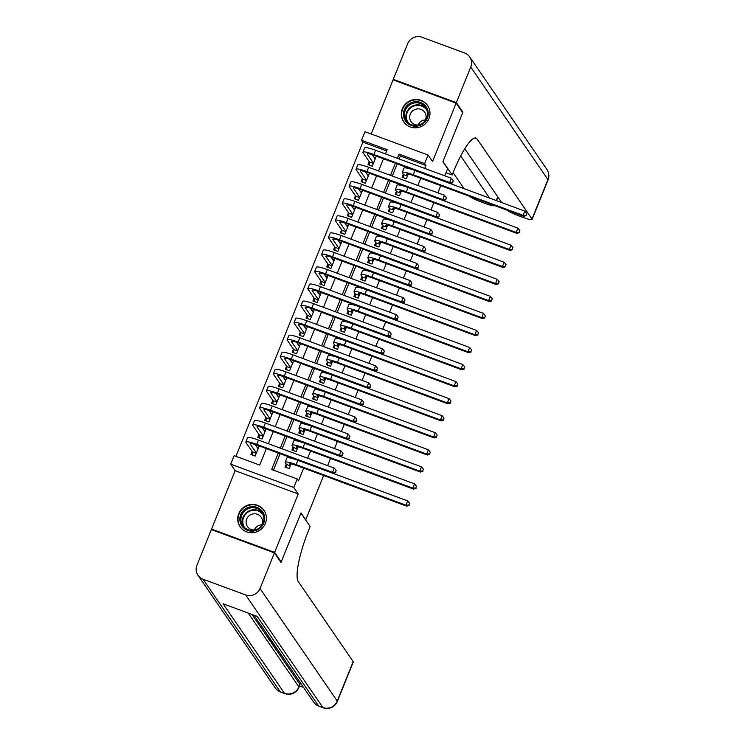<?xml version="1.0" encoding="UTF-8"?>
<svg xmlns="http://www.w3.org/2000/svg" width="745" height="745" viewBox="0 0 745 745"><rect width="100%" height="100%" fill="white"/><g stroke="black" fill="none" stroke-linecap="round" stroke-linejoin="round"><path stroke-width="1.12" d="M402.347 108.742A14.49 14.025 -34.4 0 0 403.697 121.854A14.49 14.025 -34.4 0 0 417.088 127.712A14.49 14.025 -34.4 0 0 428.943 118.567A14.49 14.025 -34.4 0 0 427.593 105.464A14.49 14.025 -34.4 0 0 414.201 99.606A14.49 14.025 -34.4 0 0 402.347 108.742M238.754 513.65A14.49 14.025 -34.4 0 0 240.104 526.752A14.49 14.025 -34.4 0 0 253.505 532.619A14.49 14.025 -34.4 0 0 265.35 523.474A14.49 14.025 -34.4 0 0 264 510.362A14.49 14.025 -34.4 0 0 250.609 504.505A14.49 14.025 -34.4 0 0 238.754 513.65M386.627 150.937L362.871 142.165L361.558 140.246L365.003 131.725L428.086 155.034L424.641 163.555L399.069 154.103L397.374 158.312M444.728 175.801L447.624 168.621L442.903 161.73L462.701 112.719L456.136 103.145L393.062 79.845L371.178 134.007M212.101 529.863L211.561 529.071L274.635 552.38L298.233 493.982L293.763 487.472L230.689 464.172L234.135 455.651L259.707 465.094L266.365 448.611M298.233 493.982L235.15 470.682L211.561 529.071M235.15 470.682L230.689 464.172M362.871 142.165L235.951 456.322M323.647 475.487L305.729 519.824L301.008 512.933L281.2 561.944L280.455 561.674M281.2 561.944L274.635 552.38M403.306 174.246L402.095 177.226L406.36 178.8L408.269 174.079M396.415 191.297L395.213 194.277L399.469 195.851L401.378 191.12M389.523 208.339L388.322 211.329L392.587 212.902L394.496 208.172M382.641 225.39L381.431 228.37L385.696 229.944L387.605 225.223M375.75 242.442L374.549 245.422L378.805 246.995L380.714 242.265M368.859 259.483L367.658 262.473L371.923 264.047L373.832 259.316M361.977 276.535L360.766 279.524L365.031 281.098L366.94 276.367M355.086 293.586L353.884 296.566L358.14 298.14L360.049 293.418M348.194 310.637L346.993 313.617L351.258 315.191L353.167 310.46M341.312 327.679L340.102 330.668L344.367 332.242L346.276 327.511M334.421 344.73L333.22 347.71L337.476 349.284L339.385 344.562M327.53 361.781L326.329 364.761L330.594 366.335L332.503 361.604M320.648 378.823L319.437 381.812L323.703 383.386L325.612 378.656M313.757 395.874L312.555 398.864L316.811 400.438L318.72 395.707M306.865 412.926L305.664 415.906L309.929 417.479L311.838 412.758M299.984 429.977L298.773 432.957L303.038 434.531L304.947 429.8M293.092 447.019L291.891 450.008L296.147 451.582L298.065 446.851M257.016 447.112L255.265 444.551M252.108 451.47L250.907 454.459L255.162 456.033L259.232 445.976M263.898 430.061L262.147 427.509M258.999 434.428L257.789 437.408L262.054 438.982L266.114 428.924M270.789 413.009L269.038 410.458M265.881 417.377L264.68 420.357L268.945 421.931L273.005 411.873M277.68 395.967L275.929 393.407M272.772 400.326L271.571 403.315L275.827 404.889L279.897 394.822M284.562 378.916L282.811 376.355M279.664 383.275L278.453 386.264L282.718 387.838L286.778 377.78M291.453 361.865L289.703 359.313M286.546 366.233L285.344 369.213L289.609 370.787L293.67 360.729M298.345 344.814L296.594 342.262M293.437 349.181L292.236 352.162L296.491 353.735L300.561 343.678M305.226 327.772L303.476 325.211M300.328 332.13L299.118 335.12L303.383 336.693L307.443 326.636M312.118 310.721L310.367 308.169M307.21 315.088L306.009 318.068L310.274 319.642L314.334 309.585M319.009 293.67L317.249 291.118M314.101 298.037L312.9 301.017L317.156 302.591L321.225 292.534M325.891 276.628L324.14 274.067M320.993 280.986L319.782 283.975L324.047 285.549L328.107 275.482M332.782 259.577L331.031 257.016M327.875 263.935L326.673 266.924L330.938 268.498L334.999 258.44M339.673 242.525L337.913 239.974M334.766 246.893L333.564 249.873L337.82 251.447L341.89 241.389M346.555 225.474L344.805 222.923M341.657 229.842L340.446 232.822L344.712 234.396L348.772 224.338M353.447 208.432L351.696 205.871M348.539 212.791L347.338 215.78L351.603 217.354L355.663 207.296M360.338 191.381L358.578 188.83M355.43 195.749L354.229 198.729L358.485 200.303L362.554 190.245M367.22 174.33L365.469 171.778M362.321 178.698L361.111 181.678L365.376 183.251L369.436 173.194M369.203 161.646L368.002 164.636L372.267 166.209L376.327 156.143M278.295 453.016L271.636 469.508L297.208 478.951L298.522 480.87L303.681 468.111M307.657 458.25L310.563 451.06M314.548 441.198L317.454 434.009M321.44 424.156L324.345 416.967M328.322 407.105L331.227 399.916M335.213 390.054L338.118 382.865M342.104 373.012L345.01 365.814M348.986 355.961L351.891 348.772M355.877 338.91L358.783 331.721M362.768 321.859L365.674 314.669M369.65 304.817L372.556 297.628M376.542 287.766L379.447 280.576M383.433 270.714L386.329 263.525M390.315 253.672L393.22 246.474M397.206 236.621L400.112 229.432M404.088 219.57L406.994 212.381M410.979 202.519L413.885 195.33M417.871 185.477L420.776 178.288M424.752 168.426L425.954 165.465L400.382 156.022L399.18 158.983M397.215 163.863L392.298 176.025M390.324 180.914L385.407 193.076M383.433 197.956L378.516 210.127M376.551 215.007L371.634 227.169M369.66 232.058L364.743 244.22M362.768 249.109L357.861 261.272M355.887 266.151L350.969 278.323M348.995 283.202L344.078 295.365M342.104 300.254L337.196 312.416M335.222 317.296L330.305 329.467M328.331 334.347L323.414 346.509M321.44 351.398L316.532 363.56M314.558 368.449L309.641 380.611M307.666 385.491L302.749 397.662M300.775 402.542L295.867 414.704M293.893 419.593L288.976 431.755M287.002 436.635L282.085 448.807M280.111 453.686L273.452 470.179M286.21 464.07L285 467.05L289.265 468.624L291.174 463.902M289.069 456.992L288.762 457.747M295.951 439.941L295.644 440.695M302.842 422.899L302.535 423.654M309.724 405.848L309.426 406.602M316.616 388.797L316.308 389.551M323.507 371.755L323.2 372.509M330.389 354.704L330.091 355.458M337.28 337.653L336.973 338.407M344.171 320.601L343.864 321.356M351.053 303.56L350.755 304.314M357.945 286.508L357.637 287.263M364.836 269.457L364.529 270.212M371.718 252.415L371.42 253.17M378.609 235.364L378.302 236.118M385.5 218.313L385.193 219.067M392.382 201.262L392.084 202.016M399.273 184.22L398.966 184.974M406.165 167.169L405.857 167.923M440.742 185.663L437.837 192.853M433.851 202.715L430.945 209.904M426.969 219.756L424.063 226.946M420.078 236.808L417.172 243.997M413.186 253.859L410.281 261.048M406.304 270.901L403.399 278.099M399.413 287.952L396.508 295.141M392.522 305.003L389.616 312.192M385.64 322.054L382.734 329.243M378.749 339.096L375.843 346.285M371.857 356.147L368.961 363.337M364.976 373.198L362.07 380.388M358.084 390.24L355.179 397.439M351.202 407.292L348.297 414.481M344.311 424.343L341.406 431.532M337.42 441.394L334.514 448.583M330.538 458.436L327.632 465.625M428.086 155.034L432.547 161.535L456.136 103.145M425.954 165.465L424.641 163.555M297.208 478.951L293.763 487.472M385.435 153.898L387.13 149.698L361.558 140.246M268.34 443.722L273.257 431.56M275.231 426.671L280.139 414.509M282.113 409.629L287.03 397.458M289.004 392.578L293.921 380.416M295.895 375.527L300.803 363.364M302.777 358.485L307.694 346.313M309.669 341.433L314.586 329.271M316.55 324.382L321.467 312.22M323.442 307.331L328.359 295.169M330.333 290.289L335.25 278.127M337.215 273.238L342.132 261.076M344.106 256.187L349.023 244.025M350.997 239.145L355.914 226.974M357.879 222.094L362.796 209.932M364.771 205.043L369.688 192.881M371.662 187.991L376.57 175.829M378.544 170.95L383.461 158.787M395.399 163.192L390.482 175.354M388.508 180.243L383.591 192.406M381.617 197.285L376.709 209.457M374.735 214.337L369.818 226.499M367.844 231.388L362.927 243.55M360.953 248.439L356.045 260.601M354.071 265.481L349.154 277.652M347.179 282.532L342.262 294.694M340.288 299.583L335.38 311.745M333.406 316.625L328.489 328.796M326.515 333.676L321.598 345.838M319.624 350.727L314.716 362.889M312.742 367.779L307.825 379.941M305.85 384.82L300.933 396.983M298.959 401.872L294.051 414.034M292.077 418.923L287.16 431.085M285.186 435.965L280.269 448.136M400.382 156.022L399.069 154.103M289.898 457.933L289.311 457.085M374.111 157.288L372.36 154.727M296.78 440.891L296.203 440.034M303.671 423.84L303.085 422.992M310.563 406.789L309.976 405.941M317.445 389.747L316.867 388.89M324.336 372.696L323.749 371.839M331.227 355.644L330.64 354.797M338.109 338.593L337.532 337.746M345 321.551L344.413 320.695M351.891 304.5L351.305 303.653M358.773 287.449L358.196 286.601M365.665 270.407L365.078 269.55M372.556 253.356L371.969 252.499M379.438 236.305L378.86 235.457M386.329 219.254L385.742 218.406M393.22 202.212L392.634 201.355M400.102 185.16L399.525 184.313M406.994 168.109L406.407 167.262M290.466 465.644L289.563 464.321A9.285 1.313 22 0 1 289.479 463.995A9.285 1.313 22 0 1 296.771 465.56L406.649 506.153L405.988 505.194L296.119 464.601A13.932 1.965 -158 0 0 285.167 462.254A13.932 1.965 -158 0 0 285.298 462.747L286.471 464.452L290.364 465.895M286.425 467.581L286.471 464.452M408.921 505.026L409.61 503.322L408.921 505.026L405.988 505.194L407.711 500.938L297.842 460.336A13.932 1.965 -158 0 0 286.89 457.989L285.167 462.254M407.711 500.938L409.61 503.322M409.182 505.408L406.649 506.153M258.543 447.671L256.923 447.075M252.331 454.981L252.378 451.861L256.271 453.295M256.373 453.044L250.218 444.067A9.285 1.313 22 0 1 250.124 443.741A9.285 1.313 22 0 1 257.425 445.305L333.201 473.299L332.549 472.349L256.764 444.346A13.932 1.965 -158 0 0 245.822 441.999A13.932 1.965 -158 0 0 245.952 442.493L252.378 451.861M258.096 448.788L255.172 444.523M335.474 472.172L336.163 470.467L335.474 472.172L332.549 472.349L334.272 468.084L258.487 440.081A13.932 1.965 -158 0 0 247.545 437.734L245.822 441.999M334.272 468.084L336.163 470.467M335.744 472.553L333.201 473.299M264.549 516.797A12.535 12.143 145.6 0 1 253.989 530.962A12.535 12.143 145.6 0 1 239.974 520.941A12.535 12.143 145.6 0 1 250.534 506.777A12.535 12.143 145.6 0 1 264.549 516.797M241.017 520.979A11.613 11.24 -34.4 0 0 256.476 529.555A11.613 11.24 -34.4 0 0 261.97 512.495A11.613 11.24 -34.4 0 0 241.017 520.979M260.936 526.398A8.27 7.999 -34.4 0 0 251.41 514.385A8.27 7.999 -34.4 0 0 256.168 529.676M265.63 513.584A14.397 13.941 -34.4 0 0 238.149 521.249A14.397 13.941 -34.4 0 0 242.516 529.434M254.352 529.937A8.27 7.999 145.6 0 1 261.84 524.806M428.142 111.89A12.535 12.143 145.6 0 1 417.582 126.054A12.535 12.143 145.6 0 1 403.567 116.034A12.535 12.143 145.6 0 1 414.127 101.869A12.535 12.143 145.6 0 1 428.142 111.89M404.61 116.071A11.613 11.24 -34.4 0 0 420.068 124.648A11.613 11.24 -34.4 0 0 425.563 107.587A11.613 11.24 -34.4 0 0 404.61 116.071M424.529 121.491A8.27 7.999 -34.4 0 0 415.002 109.478A8.27 7.999 -34.4 0 0 419.752 124.769M429.222 108.677A14.397 13.941 -34.4 0 0 401.741 116.341A14.397 13.941 -34.4 0 0 406.109 124.527M417.945 125.03A8.27 7.999 145.6 0 1 425.432 119.898M270.696 639.536L269.55 639.108L270.482 640.467L269.299 640.029L268.153 638.353L269.029 637.105M251.968 614.439L268.228 638.158M271.506 642.926L272.307 644.108M272.735 644.723L273.154 645.347M273.871 646.381L299.909 684.348A11.147 1.574 22 0 1 300.012 684.739L298.978 687.3A11.147 1.574 -158 0 0 298.875 686.899L299.909 684.348M299.537 685.921L303.522 687.393M274.43 552.883L211.357 529.583L196.959 565.213A11.147 10.793 -34.4 0 0 203.05 579.219L245.673 594.966A11.147 10.793 -34.4 0 0 260.033 588.522L274.43 552.883L280.995 562.456L300.933 513.1L310.125 526.501L308.952 529.397A46.432 9.573 110.3 0 0 298.298 581.594L353.177 661.607A11.147 1.574 22 0 1 353.279 662.007L337.336 701.473A11.147 1.574 -158 0 0 337.234 701.073L353.177 661.607M260.033 588.522L337.234 701.073A11.147 10.793 145.6 0 1 322.874 707.527L318.609 705.953L257.165 616.366L223.072 603.767L284.515 693.353L280.25 691.779A11.147 10.793 145.6 0 1 275.194 687.849L197.993 575.298M270.482 640.467L270.798 639.685M268.153 638.353L270.472 639.21M273.126 643.093L270.165 641.296L269.606 640.476L271.925 641.333M272.149 641.65L271.003 641.231L272.894 642.739M273.648 643.848L271.199 642.795L273.424 643.522M274.644 645.291L272.465 644.649L274.421 644.965M272.232 644.304L272.596 643.401M275.203 646.111L274.383 646.008M274.309 646.194L275.948 647.2M276.199 647.563L273.154 645.785L274.961 645.766M456.34 102.633L462.906 112.206L442.968 161.563L452.159 174.963L453.333 172.067A46.432 9.573 -69.7 0 1 475.99 138.076A46.432 9.573 -69.7 0 1 477.117 139.017L531.995 219.03L547.938 179.564L470.738 67.003L456.34 102.633L393.267 79.333L393.807 80.115M462.906 112.206L462.161 111.927M452.159 174.963L445.985 172.682M494.503 205.536L494.512 205.527A11.147 1.574 -158 0 0 494.512 205.527A11.147 1.574 -158 0 1 485.749 203.655L480.721 201.802A11.147 1.574 -158 0 1 469.443 196.27M460.68 155.975L489.567 198.086M419.1 123.093L420.143 124.62M453.09 172.654L464.079 188.671M470.738 67.003A11.147 10.793 -34.4 0 0 464.647 52.997L422.024 37.25A11.147 10.793 -34.4 0 0 407.664 43.704L393.267 79.333M464.759 148.749L501.664 202.556M507.038 210.155A11.147 1.574 -158 0 0 518.315 215.687L523.344 217.549A11.147 1.574 -158 0 0 532.098 219.421A11.147 1.574 -158 0 0 531.995 219.03M297.357 448.592L296.454 447.279A9.285 1.313 22 0 1 296.361 446.944A9.285 1.313 22 0 1 303.662 448.509L413.54 489.102L412.879 488.143L303.001 447.549A13.932 1.965 -158 0 0 292.059 445.203A13.932 1.965 -158 0 0 292.189 445.696L293.362 447.41L297.255 448.844M293.316 450.529L293.362 447.41M415.812 487.975L416.502 486.271L415.812 487.975L412.879 488.143L414.602 483.887L304.724 443.294A13.932 1.965 -158 0 0 293.781 440.947L292.059 445.203M414.602 483.887L416.502 486.271M416.073 488.357L413.54 489.102M304.239 431.551L303.336 430.228A9.285 1.313 22 0 1 303.252 429.893A9.285 1.313 22 0 1 310.553 431.457L420.422 472.06L419.77 471.101L309.892 430.508A13.932 1.965 -158 0 0 298.95 428.161A13.932 1.965 -158 0 0 299.08 428.654L300.244 430.359L304.146 431.802M300.198 433.478L300.244 430.359M422.694 470.924L423.383 469.22L422.694 470.924L419.77 471.101L421.493 466.836L311.615 426.242A13.932 1.965 -158 0 0 300.673 423.896L298.95 428.161M421.493 466.836L423.383 469.22M422.964 471.306L420.422 472.06M311.131 414.499L310.227 413.177A9.285 1.313 22 0 1 310.144 412.851A9.285 1.313 22 0 1 317.435 414.416L427.313 455.009L426.652 454.05L316.783 413.456A13.932 1.965 -158 0 0 305.832 411.11A13.932 1.965 -158 0 0 305.962 411.603L307.136 413.307L311.028 414.751M307.089 416.436L307.136 413.307M429.586 453.873L430.275 452.168L429.586 453.873L426.652 454.05L428.375 449.784L318.506 409.191A13.932 1.965 -158 0 0 307.555 406.844L305.832 411.11M428.375 449.784L430.275 452.168M429.846 454.264L427.313 455.009M318.022 397.448L317.119 396.126A9.285 1.313 22 0 1 317.025 395.8A9.285 1.313 22 0 1 324.326 397.364L434.205 437.958L433.543 436.998L323.665 396.405A13.932 1.965 -158 0 0 312.723 394.058A13.932 1.965 -158 0 0 312.853 394.552L314.027 396.265L317.919 397.7M313.98 399.385L314.027 396.265M436.477 436.831L437.166 435.127L436.477 436.831L433.543 436.998L435.266 432.743L325.388 392.149A13.932 1.965 -158 0 0 314.446 389.803L312.723 394.058M435.266 432.743L437.166 435.127M436.738 437.213L434.205 437.958M265.434 430.629L263.804 430.023M259.213 437.93L259.26 434.81L263.162 436.253M263.255 436.002L257.099 427.025A9.285 1.313 22 0 1 257.016 426.689A9.285 1.313 22 0 1 264.317 428.254L340.092 456.257L339.441 455.297L263.656 427.295A13.932 1.965 -158 0 0 252.713 424.948A13.932 1.965 -158 0 0 252.844 425.451L259.26 434.81M264.978 431.737L262.063 427.481M342.365 455.121L343.054 453.416L342.365 455.121L339.441 455.297L341.154 451.032L265.378 423.039A13.932 1.965 -158 0 0 254.436 420.692L252.713 424.948M341.154 451.032L343.054 453.416M342.626 455.502L340.092 456.257M272.316 413.577L270.696 412.981M266.105 420.888L266.151 417.759L270.044 419.202M270.146 418.951L263.991 409.974A9.285 1.313 22 0 1 263.907 409.648A9.285 1.313 22 0 1 271.199 411.212L346.984 439.205L346.323 438.246L270.547 410.253A13.932 1.965 -158 0 0 259.595 407.906A13.932 1.965 -158 0 0 259.726 408.4L266.151 417.759M271.869 414.686L268.945 410.43M349.256 438.079L349.945 436.374L349.256 438.079L346.323 438.246L348.045 433.981L272.27 405.988A13.932 1.965 -158 0 0 261.318 403.641L259.595 407.906M348.045 433.981L349.945 436.374M349.517 438.46L346.984 439.205M279.207 396.526L277.587 395.93M272.996 403.837L273.033 400.717L276.935 402.151M277.038 401.9L270.882 392.922A9.285 1.313 22 0 1 270.789 392.596A9.285 1.313 22 0 1 278.09 394.161L353.866 422.154L353.214 421.195L277.429 393.202A13.932 1.965 -158 0 0 266.487 390.855A13.932 1.965 -158 0 0 266.617 391.349L273.033 400.717M278.76 397.644L275.836 393.379M356.138 421.027L356.827 419.323L356.138 421.027L353.214 421.195L354.937 416.939L279.151 388.937A13.932 1.965 -158 0 0 268.209 386.59L266.487 390.855M354.937 416.939L356.827 419.323M356.408 421.409L353.866 422.154M286.099 379.484L284.469 378.879M279.878 386.785L279.924 383.666L283.826 385.1M283.92 384.858L277.764 375.871A9.285 1.313 22 0 1 277.68 375.545A9.285 1.313 22 0 1 284.981 377.11L360.757 405.103L360.096 404.153L284.32 376.151A13.932 1.965 -158 0 0 273.378 373.804A13.932 1.965 -158 0 0 273.508 374.297L279.924 383.666M285.642 380.593L282.728 376.327M363.029 403.976L363.718 402.272L363.029 403.976L360.096 404.153L361.819 399.888L286.043 371.895A13.932 1.965 -158 0 0 275.101 369.548L273.378 373.804M361.819 399.888L363.718 402.272M363.29 404.358L360.757 405.103M324.904 380.406L324.001 379.084A9.285 1.313 22 0 1 323.917 378.749A9.285 1.313 22 0 1 331.218 380.313L441.087 420.906L440.435 419.957L330.556 379.363A13.932 1.965 -158 0 0 319.614 377.017A13.932 1.965 -158 0 0 319.745 377.51L320.909 379.214L324.811 380.648M320.862 382.334L320.909 379.214M443.359 419.78L444.048 418.075L443.359 419.78L440.435 419.957L442.158 415.691L332.279 375.098A13.932 1.965 -158 0 0 321.328 372.751L319.614 377.017M442.158 415.691L444.048 418.075M443.629 420.161L441.087 420.906M292.981 362.433L291.36 361.828M286.769 369.744L286.816 366.615L290.708 368.058M290.811 367.806L284.655 358.829A9.285 1.313 22 0 1 284.571 358.494A9.285 1.313 22 0 1 291.863 360.058L367.648 388.061L366.987 387.102L291.211 359.109A13.932 1.965 -158 0 0 280.26 356.762A13.932 1.965 -158 0 0 280.39 357.255L286.816 366.615M292.534 363.541L289.609 359.286M369.92 386.925L370.61 385.221L369.92 386.925L366.987 387.102L368.71 382.837L292.934 354.844A13.932 1.965 -158 0 0 281.983 352.497L280.26 356.762M368.71 382.837L370.61 385.221M370.181 387.316L367.648 388.061M331.795 363.355L330.892 362.033A9.285 1.313 22 0 1 330.808 361.707A9.285 1.313 22 0 1 338.1 363.271L447.978 403.865L447.317 402.905L337.448 362.312A13.932 1.965 -158 0 0 326.496 359.965A13.932 1.965 -158 0 0 326.627 360.459L327.8 362.163L331.693 363.607M327.753 365.292L327.8 362.163M450.25 402.728L450.939 401.024L450.25 402.728L447.317 402.905L449.039 398.64L339.171 358.047A13.932 1.965 -158 0 0 328.219 355.7L326.496 359.965M449.039 398.64L450.939 401.024M450.511 403.11L447.978 403.865M299.872 345.382L298.251 344.786M293.66 352.692L293.698 349.563L297.6 351.007M297.702 350.755L291.546 341.778A9.285 1.313 22 0 1 291.453 341.452A9.285 1.313 22 0 1 298.754 343.017L374.53 371.01L373.878 370.051L298.093 342.057A13.932 1.965 -158 0 0 287.151 339.711A13.932 1.965 -158 0 0 287.281 340.204L293.698 349.563M299.425 346.49L296.501 342.234M376.802 369.883L377.492 368.179L376.802 369.883L373.878 370.051L375.601 365.795L299.816 337.792A13.932 1.965 -158 0 0 288.874 335.446L287.151 339.711M375.601 365.795L377.492 368.179M377.072 370.265L374.53 371.01M338.686 346.304L337.774 344.982A9.285 1.313 22 0 1 337.69 344.656A9.285 1.313 22 0 1 344.991 346.22L454.869 386.813L454.208 385.854L344.33 345.261A13.932 1.965 -158 0 0 333.387 342.914A13.932 1.965 -158 0 0 333.518 343.408L334.682 345.112L338.584 346.555M334.645 348.241L334.682 345.112M457.141 385.687L457.83 383.982L457.141 385.687L454.208 385.854L455.931 381.598L346.053 340.996A13.932 1.965 -158 0 0 335.11 338.649L333.387 342.914M455.931 381.598L457.83 383.982M457.402 386.068L454.869 386.813M306.763 328.331L305.133 327.735M300.542 335.641L300.589 332.521L304.491 333.956M304.584 333.704L298.428 324.727A9.285 1.313 22 0 1 298.345 324.401A9.285 1.313 22 0 1 305.646 325.965L381.421 353.959L380.76 353.009L304.984 325.006A13.932 1.965 -158 0 0 294.042 322.66A13.932 1.965 -158 0 0 294.173 323.153L300.589 332.521M306.307 329.448L303.392 325.183M383.694 352.832L384.383 351.128L383.694 352.832L380.76 353.009L382.483 348.744L306.707 320.75A13.932 1.965 -158 0 0 295.765 318.394L294.042 322.66M382.483 348.744L384.383 351.128M383.954 353.214L381.421 353.959M345.568 329.253L344.665 327.94A9.285 1.313 22 0 1 344.581 327.604A9.285 1.313 22 0 1 351.882 329.169L461.751 369.762L461.099 368.803L351.221 328.21A13.932 1.965 -158 0 0 340.279 325.863A13.932 1.965 -158 0 0 340.4 326.357L341.573 328.07L345.475 329.504M341.527 331.19L341.573 328.07M464.023 368.635L464.712 366.931L464.023 368.635L461.099 368.803L462.822 364.547L352.944 323.954A13.932 1.965 -158 0 0 341.992 321.607L340.279 325.863M462.822 364.547L464.712 366.931M464.293 369.017L461.751 369.762M313.645 311.289L312.025 310.684M307.434 318.59L307.48 315.47L311.373 316.914M311.475 316.662L305.32 307.685A9.285 1.313 22 0 1 305.236 307.35A9.285 1.313 22 0 1 312.528 308.914L388.313 336.917L387.651 335.958L311.876 307.955A13.932 1.965 -158 0 0 300.924 305.608A13.932 1.965 -158 0 0 301.054 306.111L307.48 315.47M313.198 312.397L310.274 308.141M390.585 335.781L391.274 334.077L390.585 335.781L387.651 335.958L389.374 331.693L313.598 303.699A13.932 1.965 -158 0 0 302.647 301.353L300.924 305.608M389.374 331.693L391.274 334.077M390.846 336.163L388.313 336.917M352.46 312.211L351.556 310.888A9.285 1.313 22 0 1 351.472 310.553A9.285 1.313 22 0 1 358.764 312.118L468.642 352.72L467.981 351.761L358.112 311.168A13.932 1.965 -158 0 0 347.161 308.821A13.932 1.965 -158 0 0 347.291 309.315L348.464 311.019L352.357 312.462M348.418 314.139L348.464 311.019M470.915 351.584L471.604 349.88L470.915 351.584L467.981 351.761L469.704 347.496L359.835 306.903A13.932 1.965 -158 0 0 348.883 304.556L347.161 308.821M469.704 347.496L471.604 349.88M471.175 351.966L468.642 352.72M320.536 294.238L318.916 293.642M314.325 301.548L314.362 298.419L318.264 299.863M318.366 299.611L312.211 290.634A9.285 1.313 22 0 1 312.118 290.308A9.285 1.313 22 0 1 319.419 291.872L395.195 319.866L394.543 318.907L318.758 290.913A13.932 1.965 -158 0 0 307.815 288.566A13.932 1.965 -158 0 0 307.946 289.06L314.362 298.419M320.089 295.346L317.165 291.09M397.467 318.739L398.156 317.035L397.467 318.739L394.543 318.907L396.265 314.641L320.48 286.648A13.932 1.965 -158 0 0 309.538 284.301L307.815 288.566M396.265 314.641L398.156 317.035M397.737 319.121L395.195 319.866M359.351 295.16L358.438 293.837A9.285 1.313 22 0 1 358.354 293.511A9.285 1.313 22 0 1 365.655 295.076L475.534 335.669L474.872 334.71L364.994 294.117A13.932 1.965 -158 0 0 354.052 291.77A13.932 1.965 -158 0 0 354.182 292.263L355.346 293.968L359.248 295.411M355.309 297.097L355.346 293.968M477.806 334.542L478.495 332.829L477.806 334.542L474.872 334.71L476.595 330.445L366.717 289.852A13.932 1.965 -158 0 0 355.775 287.505L354.052 291.77M476.595 330.445L478.495 332.829M478.067 334.924L475.534 335.669M327.428 277.187L325.798 276.591M321.207 284.497L321.253 281.377L325.155 282.811M325.248 282.56L319.093 273.583A9.285 1.313 22 0 1 319.009 273.257A9.285 1.313 22 0 1 326.31 274.821L402.086 302.815L401.425 301.855L325.649 273.862A13.932 1.965 -158 0 0 314.707 271.515A13.932 1.965 -158 0 0 314.837 272.009L321.253 281.377M326.971 278.304L324.056 274.039M404.358 301.688L405.047 299.984L404.358 301.688L401.425 301.855L403.147 297.6L327.372 269.597A13.932 1.965 -158 0 0 316.42 267.25L314.707 271.515M403.147 297.6L405.047 299.984M404.619 302.07L402.086 302.815M366.233 278.108L365.329 276.786A9.285 1.313 22 0 1 365.246 276.46A9.285 1.313 22 0 1 372.537 278.025L482.415 318.618L481.764 317.659L371.885 277.065A13.932 1.965 -158 0 0 360.943 274.719A13.932 1.965 -158 0 0 361.064 275.212L362.238 276.926L366.14 278.36M362.191 280.046L362.238 276.926M484.688 317.491L485.377 315.787L484.688 317.491L481.764 317.659L483.486 313.403L373.608 272.81A13.932 1.965 -158 0 0 362.657 270.463L360.943 274.719M483.486 313.403L485.377 315.787M484.958 317.873L482.415 318.618M334.309 260.145L332.689 259.539M328.098 267.446L328.145 264.326L332.037 265.76M332.14 265.518L325.984 256.531A9.285 1.313 22 0 1 325.9 256.206A9.285 1.313 22 0 1 333.192 257.77L408.977 285.763L408.316 284.813L332.54 256.811A13.932 1.965 -158 0 0 321.589 254.464A13.932 1.965 -158 0 0 321.719 254.958L328.145 264.326M333.862 261.253L330.938 256.988M411.249 284.637L411.938 282.932L411.249 284.637L408.316 284.813L410.039 280.548L334.263 252.555A13.932 1.965 -158 0 0 323.311 250.208L321.589 254.464M410.039 280.548L411.938 282.932M411.51 285.018L408.977 285.763M373.124 261.067L372.221 259.744A9.285 1.313 22 0 1 372.128 259.409A9.285 1.313 22 0 1 379.428 260.974L489.307 301.567L488.646 300.617L378.777 260.024A13.932 1.965 -158 0 0 367.825 257.677A13.932 1.965 -158 0 0 367.956 258.17L369.129 259.875L373.022 261.309M369.082 262.994L369.129 259.875M491.579 300.44L492.268 298.736L491.579 300.44L488.646 300.617L490.368 296.352L380.499 255.758A13.932 1.965 -158 0 0 369.548 253.412L367.825 257.677M490.368 296.352L492.268 298.736M491.84 300.822L489.307 301.567M341.201 243.094L339.58 242.488M334.98 250.404L335.026 247.275L338.928 248.718M339.031 248.467L332.866 239.49A9.285 1.313 22 0 1 332.782 239.154A9.285 1.313 22 0 1 340.083 240.719L415.859 268.721L415.207 267.762L339.422 239.769A13.932 1.965 -158 0 0 328.48 237.422A13.932 1.965 -158 0 0 328.61 237.916L335.026 247.275M340.754 244.202L337.83 239.946M418.131 267.585L418.82 265.881L418.131 267.585L415.207 267.762L416.93 263.497L341.145 235.504A13.932 1.965 -158 0 0 330.203 233.157L328.48 237.422M416.93 263.497L418.82 265.881M418.401 267.976L415.859 268.721M380.015 244.015L379.103 242.693A9.285 1.313 22 0 1 379.019 242.367A9.285 1.313 22 0 1 386.32 243.932L496.198 284.525L495.537 283.566L385.659 242.972A13.932 1.965 -158 0 0 374.716 240.626A13.932 1.965 -158 0 0 374.847 241.119L376.011 242.823L379.913 244.267M375.964 245.952L376.011 242.823M498.47 283.389L499.159 281.685L498.47 283.389L495.537 283.566L497.26 279.3L387.381 238.707A13.932 1.965 -158 0 0 376.439 236.361L374.716 240.626M497.26 279.3L499.159 281.685M498.731 283.771L496.198 284.525M348.083 226.042L346.462 225.446M341.871 233.353L341.918 230.224L345.82 231.667M345.913 231.416L339.757 222.438A9.285 1.313 22 0 1 339.673 222.112A9.285 1.313 22 0 1 346.974 223.677L422.75 251.67L422.089 250.711L346.313 222.718A13.932 1.965 -158 0 0 335.371 220.371A13.932 1.965 -158 0 0 335.492 220.865L341.918 230.224M347.636 227.15L344.721 222.895M425.022 250.544L425.712 248.839L425.022 250.544L422.089 250.711L423.812 246.455L348.036 218.453A13.932 1.965 -158 0 0 337.085 216.106L335.371 220.371M423.812 246.455L425.712 248.839M425.283 250.925L422.75 251.67M386.897 226.964L385.994 225.642A9.285 1.313 22 0 1 385.91 225.316A9.285 1.313 22 0 1 393.202 226.88L503.08 267.474L502.428 266.514L392.55 225.921A13.932 1.965 -158 0 0 381.598 223.575A13.932 1.965 -158 0 0 381.729 224.068L382.902 225.772L386.804 227.216M382.856 228.901L382.902 225.772M505.352 266.347L506.041 264.643L505.352 266.347L502.428 266.514L504.151 262.259L394.273 221.656A13.932 1.965 -158 0 0 383.321 219.309L381.598 223.575M504.151 262.259L506.041 264.643M505.613 266.729L503.08 267.474M354.974 208.991L353.353 208.395M348.762 216.301L348.809 213.182L352.702 214.616M352.804 214.364L346.649 205.387A9.285 1.313 22 0 1 346.565 205.061A9.285 1.313 22 0 1 353.856 206.626L429.642 234.619L428.98 233.669L353.204 205.667A13.932 1.965 -158 0 0 342.253 203.32A13.932 1.965 -158 0 0 342.383 203.813L348.809 213.182M354.527 210.109L351.603 205.844M431.914 233.492L432.603 231.788L431.914 233.492L428.98 233.669L430.703 229.404L354.927 201.411A13.932 1.965 -158 0 0 343.976 199.055L342.253 203.32M430.703 229.404L432.603 231.788M432.175 233.874L429.642 234.619M393.788 209.913L392.885 208.6A9.285 1.313 22 0 1 392.792 208.265A9.285 1.313 22 0 1 400.093 209.829L509.971 250.422L509.31 249.463L399.441 208.87A13.932 1.965 -158 0 0 388.49 206.523A13.932 1.965 -158 0 0 388.62 207.017L389.793 208.73L393.686 210.165M389.747 211.85L389.793 208.73M512.243 249.296L512.933 247.591L512.243 249.296L509.31 249.463L511.033 245.207L401.164 204.614A13.932 1.965 -158 0 0 390.212 202.267L388.49 206.523M511.033 245.207L512.933 247.591M512.504 249.677L509.971 250.422M361.865 191.949L360.245 191.344M355.644 199.25L355.691 196.131L359.593 197.574M359.695 197.323L353.53 188.345A9.285 1.313 22 0 1 353.447 188.01A9.285 1.313 22 0 1 360.748 189.575L436.523 217.577L435.872 216.618L360.086 188.615A13.932 1.965 -158 0 0 349.144 186.269A13.932 1.965 -158 0 0 349.275 186.772L355.691 196.131M361.418 193.057L358.494 188.802M438.796 216.441L439.485 214.737L438.796 216.441L435.872 216.618L437.594 212.353L361.809 184.36A13.932 1.965 -158 0 0 350.867 182.013L349.144 186.269M437.594 212.353L439.485 214.737M439.056 216.823L436.523 217.577M400.68 192.871L399.767 191.549A9.285 1.313 22 0 1 399.683 191.214A9.285 1.313 22 0 1 406.984 192.778L516.853 233.381L516.201 232.421L406.323 191.828A13.932 1.965 -158 0 0 395.381 189.481A13.932 1.965 -158 0 0 395.511 189.975L396.675 191.679L400.577 193.123M396.629 194.799L396.675 191.679M519.135 232.244L519.824 230.54L519.135 232.244L516.201 232.421L517.924 228.156L408.046 187.563A13.932 1.965 -158 0 0 397.104 185.216L395.381 189.481M517.924 228.156L519.824 230.54M519.395 232.626L516.853 233.381M368.747 174.898L367.127 174.302M362.536 182.208L362.582 179.079L366.475 180.523M366.577 180.271L360.422 171.294A9.285 1.313 22 0 1 360.338 170.968A9.285 1.313 22 0 1 367.63 172.533L443.415 200.526L442.754 199.567L366.978 171.574A13.932 1.965 -158 0 0 356.036 169.227A13.932 1.965 -158 0 0 356.157 169.72L362.582 179.079M368.3 176.006L365.376 171.75M445.687 199.399L446.376 197.695L445.687 199.399L442.754 199.567L444.476 195.302L368.701 167.308A13.932 1.965 -158 0 0 357.749 164.962L356.036 169.227M444.476 195.302L446.376 197.695M445.948 199.781L443.415 200.526M407.562 175.82L406.658 174.498A9.285 1.313 22 0 1 406.574 174.172A9.285 1.313 22 0 1 413.866 175.736L523.744 216.329L523.092 215.37L413.214 174.777A13.932 1.965 -158 0 0 402.263 172.43A13.932 1.965 -158 0 0 402.393 172.924L403.567 174.628L407.459 176.071M403.52 177.757L403.567 174.628M526.017 215.203L526.706 213.489L526.017 215.203L523.092 215.37L524.815 211.105L414.937 170.512A13.932 1.965 -158 0 0 403.986 168.165L402.263 172.43M524.815 211.105L526.706 213.489M526.277 215.584L523.744 216.329M375.638 157.847L374.018 157.251M369.427 165.157L369.473 162.037L373.366 163.472M373.469 163.22L367.313 154.243A9.285 1.313 22 0 1 367.22 153.917A9.285 1.313 22 0 1 374.521 155.482L450.297 183.475L449.645 182.516L373.869 154.522A13.932 1.965 -158 0 0 362.917 152.176A13.932 1.965 -158 0 0 363.048 152.669L369.473 162.037M375.191 158.964L372.267 154.699M452.578 182.348L453.267 180.644L452.578 182.348L449.645 182.516L451.368 178.26L375.592 150.257A13.932 1.965 -158 0 0 364.64 147.91L362.917 152.176M451.368 178.26L453.267 180.644M452.839 182.73L450.297 183.475M289.563 464.321L289.768 463.818M296.119 464.601L297.842 460.336M250.218 444.067L250.422 443.564M256.764 444.346L258.487 440.081M243.559 526.585A11.613 11.24 145.6 0 1 262.594 513.529M263.274 515.074A11.231 10.868 -34.4 0 0 242.889 523.102A11.231 10.868 -34.4 0 0 244.76 527.767M407.152 121.677A11.613 11.24 145.6 0 1 426.187 108.621M426.866 110.167A11.231 10.868 -34.4 0 0 406.481 118.194A11.231 10.868 -34.4 0 0 408.344 122.869M203.05 579.219L280.25 691.779A11.147 2.3 110.3 0 0 280.52 692.003L284.786 693.576A11.147 2.3 -69.7 0 1 284.515 693.353A11.147 10.793 145.6 0 0 298.875 686.899L248.234 613.061M253.998 615.193L313.552 702.023A11.147 10.793 145.6 0 0 318.609 705.953A11.147 2.3 110.3 0 0 318.879 706.176L323.144 707.75A11.147 2.3 -69.7 0 1 322.874 707.527L245.673 594.966M474.518 138.058L477.117 139.017M496.254 200.554L497.753 196.848M547.938 179.564A11.147 1.574 22 0 1 548.041 179.955A11.147 11.147 0 0 0 546.904 169.478A11.147 10.793 145.6 0 1 547.938 179.564M296.454 447.279L296.659 446.767M303.001 447.549L304.724 443.294M303.336 430.228L303.541 429.716M309.892 430.508L311.615 426.242M310.227 413.177L310.432 412.674M316.783 413.456L318.506 409.191M317.119 396.126L317.323 395.623M323.665 396.405L325.388 392.149M257.099 427.025L257.304 426.512M263.656 427.295L265.378 423.039M263.991 409.974L264.196 409.461M270.547 410.253L272.27 405.988M270.882 392.922L271.087 392.419M277.429 393.202L279.151 388.937M277.764 375.871L277.969 375.368M284.32 376.151L286.043 371.895M324.001 379.084L324.205 378.572M330.556 379.363L332.279 375.098M284.655 358.829L284.86 358.317M291.211 359.109L292.934 354.844M330.892 362.033L331.097 361.53M337.448 362.312L339.171 358.047M291.546 341.778L291.751 341.275M298.093 342.057L299.816 337.792M337.774 344.982L337.979 344.479M344.33 345.261L346.053 340.996M298.428 324.727L298.633 324.224M304.984 325.006L306.707 320.75M344.665 327.94L344.87 327.428M351.221 328.21L352.944 323.954M305.32 307.685L305.524 307.173M311.876 307.955L313.598 303.699M351.556 310.888L351.761 310.376M358.112 311.168L359.835 306.903M312.211 290.634L312.416 290.131M318.758 290.913L320.48 286.648M358.438 293.837L358.643 293.334M364.994 294.117L366.717 289.852M319.093 273.583L319.298 273.08M325.649 273.862L327.372 269.597M365.329 276.786L365.534 276.283M371.885 277.065L373.608 272.81M325.984 256.531L326.189 256.029M332.54 256.811L334.263 252.555M372.221 259.744L372.425 259.232M378.777 260.024L380.499 255.758M332.866 239.49L333.071 238.977M339.422 239.769L341.145 235.504M379.103 242.693L379.307 242.19M385.659 242.972L387.381 238.707M339.757 222.438L339.962 221.935M346.313 222.718L348.036 218.453M385.994 225.642L386.199 225.139M392.55 225.921L394.273 221.656M346.649 205.387L346.853 204.884M353.204 205.667L354.927 201.411M392.885 208.6L393.09 208.088M399.441 208.87L401.164 204.614M353.53 188.345L353.735 187.833M360.086 188.615L361.809 184.36M399.767 191.549L399.972 191.037M406.323 191.828L408.046 187.563M360.422 171.294L360.627 170.791M366.978 171.574L368.701 167.308M406.658 174.498L406.863 173.995M413.214 174.777L414.937 170.512M367.313 154.243L367.518 153.74M373.869 154.522L375.592 150.257M264.13 510.725L264.82 511.722M240.393 527.013L241.082 528.009M427.723 105.827L428.412 106.824M403.986 122.106L404.675 123.111M313.552 702.023A11.147 11.147 0 0 0 318.879 706.176M323.144 707.75A11.147 11.147 0 0 0 337.336 701.473M275.194 687.849A11.147 11.147 0 0 0 280.52 692.003M284.786 693.576A11.147 11.147 0 0 0 298.978 687.3M273.629 644.174L273.08 645.543M496.487 200.647L497.921 197.09M532.098 219.421L548.041 179.955M546.904 169.478L469.704 56.918"/></g></svg>
